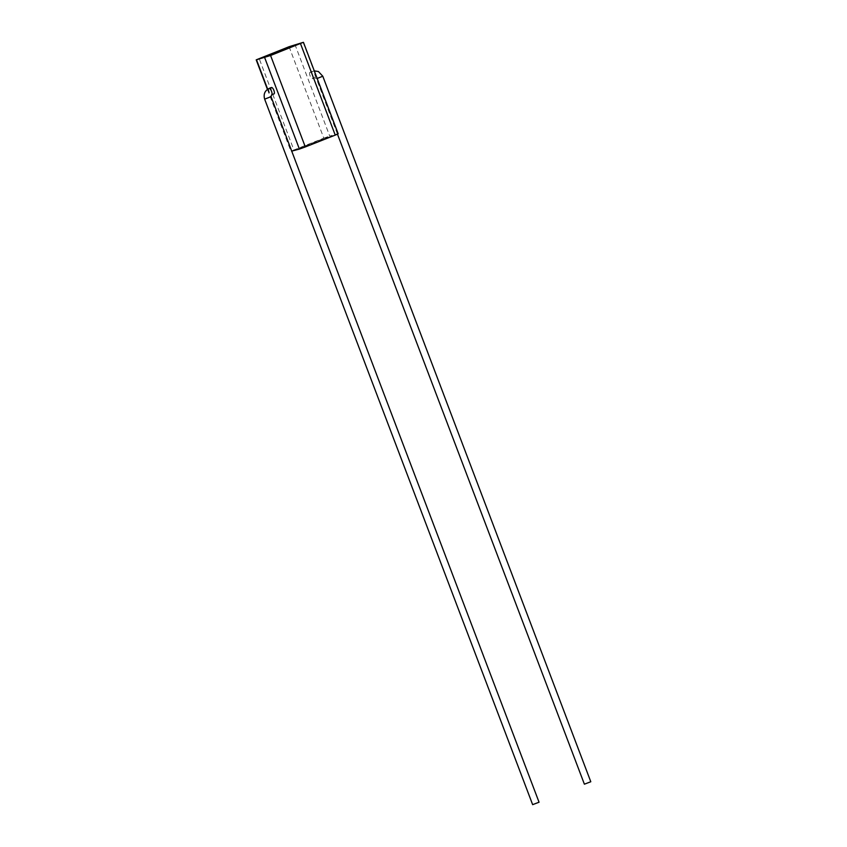 <?xml version="1.0" encoding="UTF-8"?>
<svg xmlns="http://www.w3.org/2000/svg" width="847" height="847" viewBox="0 0 847 847"><rect width="100%" height="100%" fill="white"/><g stroke="black" fill="none" stroke-linecap="round" stroke-linejoin="round"><path stroke-width="0.64" stroke-dasharray="4.24 3.18" d="M532.647 804.65L539.052 802.215M271.294 87.675A3.43 1.175 -111.6 0 0 271.601 91.021A3.43 1.175 -111.6 0 0 273.772 93.922M584.388 784.184L590.793 781.749M310.076 75.806A3.43 1.175 68.4 0 1 309.96 72.313A3.43 1.175 68.4 0 1 312.363 75.192A3.43 1.175 68.4 0 1 312.479 78.686A3.43 1.175 68.4 0 1 310.076 75.806M303.141 42.392L337.879 133.847L329.716 136.039L294.978 44.584M289.071 46.712L323.808 138.156L293.888 150.004L259.15 58.549M267.684 89.221L291.728 151.126M295.91 45.156L289.388 46.903L263.735 57.045M305.005 146.753L330.658 136.6L324.126 138.347L298.472 148.5L305.036 146.838L330.69 136.695L324.157 138.442L298.504 148.585L305.036 146.838M291.241 151.253L293.888 150.004M323.808 138.156L329.716 136.039M264.645 99.131L271.051 96.696M312.437 74.875A3.43 1.175 68.4 0 1 312.321 71.381A3.43 1.175 68.4 0 1 312.363 71.36A3.43 1.175 68.4 0 1 314.724 74.261A3.43 1.175 68.4 0 1 314.84 77.755A3.43 1.175 68.4 0 1 312.437 74.875M317.159 78.453L322.792 76.23M269.081 88.49A3.43 1.175 -111.6 0 0 269.24 91.952A3.43 1.175 -111.6 0 0 271.601 94.853M312.479 78.686L314.84 77.755A3.43 1.175 68.4 0 1 314.798 77.765L316.386 78.665L337.477 134.175M309.96 72.313L314.279 70.883M267.43 89.39L290.945 151.295"/><path stroke-width="1.27" d="M271.051 96.696L539.052 802.215L532.647 804.65L264.645 99.131L271.051 96.696L271.643 94.832A3.43 1.175 -111.6 0 0 271.527 91.349A3.43 1.175 -111.6 0 0 269.166 88.448A3.43 1.175 -111.6 0 0 269.124 88.459A3.43 1.175 -111.6 0 0 269.081 88.49M273.772 93.922A3.43 1.175 -111.6 0 0 274.005 93.901A3.43 1.175 -111.6 0 0 273.888 90.407A3.43 1.175 -111.6 0 0 271.485 87.527A3.43 1.175 -111.6 0 0 271.294 87.675M314.279 70.883L318.408 71.529L322.792 76.23L590.793 781.749L584.388 784.184L337.477 134.175M303.141 42.392L289.071 46.712L256.207 59.851L270.574 55.489L303.141 42.392M291.728 151.126L299.404 149.072L264.666 57.617M270.574 55.489L305.312 146.944L335.243 135.107L300.505 43.652M263.703 56.95L270.267 55.299L295.878 45.06L289.346 46.807L263.703 56.95L270.225 55.203L295.878 45.06M303.448 42.35L338.186 133.805L335.243 135.107M305.312 146.944L299.404 149.072M271.601 94.853A3.43 1.175 -111.6 0 0 271.643 94.832L274.005 93.901M322.792 76.23L317.159 78.453M256.503 59.798L267.684 89.221M271.485 87.527L269.124 88.459C264.783 90.703 263.29 94.261 264.645 99.131M256.207 59.851L267.43 89.39"/></g></svg>
